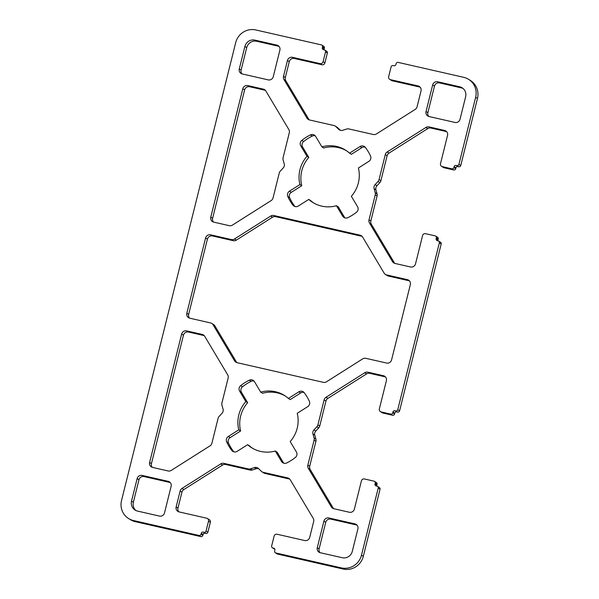 <?xml version="1.0" encoding="UTF-8"?>
<svg xmlns="http://www.w3.org/2000/svg" width="599" height="599" viewBox="0 0 599 599"><rect width="100%" height="100%" fill="white"/><g stroke="black" fill="none" stroke-linecap="round" stroke-linejoin="round"><path stroke-width="0.9" d="M322.337 47.71A1.692 1.632 -58 0 0 323.527 49.71L324.329 49.897A1.692 1.632 122 0 1 325.519 51.896L323.078 61.704A2.538 2.456 122 0 1 320.068 63.614L292.469 57.324A4.23 4.088 -58 0 0 287.453 60.499L283.499 76.358A4.23 4.088 -58 0 0 283.948 79.517L306.958 118.115A4.23 4.088 -58 0 0 309.481 119.957L333.928 125.528A4.23 4.088 122 0 1 335.784 126.531L338.749 129.369A4.23 4.088 -58 0 0 342.748 130.282L346.731 129.025A4.23 4.088 122 0 1 348.865 128.927L373.304 134.498A4.23 4.088 -58 0 0 376.434 133.944L415.174 109.422A4.23 4.088 -58 0 0 417.069 106.794L421.022 90.936A4.23 4.088 -58 0 0 418.042 85.934L390.451 79.652A2.538 2.456 122 0 1 388.661 76.65L391.11 66.841A1.692 1.632 122 0 1 393.116 65.568L393.917 65.748A1.692 1.632 -58 0 0 395.924 64.475L396.126 63.659A1.692 1.632 122 0 1 398.133 62.393L463.716 77.331A16.907 16.353 122 0 1 468.598 79.345A16.907 16.353 122 0 1 475.636 97.33L458.924 164.381A1.692 1.632 122 0 1 456.917 165.646L456.116 165.466A1.692 1.632 -58 0 0 454.109 166.739L453.907 167.555A1.692 1.632 122 0 1 451.901 168.828L442.302 166.634A2.538 2.456 122 0 1 440.512 163.639L447.543 135.426A4.23 4.088 -58 0 0 444.563 130.432L429.049 126.898A4.23 4.088 -58 0 0 425.926 127.452L387.179 151.974A4.23 4.088 -58 0 0 385.284 154.602L379.055 179.588A4.23 4.088 122 0 1 378.014 181.504L375.124 184.597A4.23 4.088 -58 0 0 374.105 188.685L375.221 192.691A4.23 4.088 122 0 1 375.251 194.855L369.021 219.84A4.23 4.088 -58 0 0 369.471 223L392.48 261.598A4.23 4.088 -58 0 0 395.003 263.44L410.517 266.974A4.23 4.088 -58 0 0 415.541 263.8L422.572 235.587A2.538 2.456 122 0 1 425.582 233.685L435.181 235.871A1.692 1.632 122 0 1 436.371 237.87L436.169 238.687A1.692 1.632 -58 0 0 437.36 240.686L438.161 240.865A1.692 1.632 122 0 1 439.352 242.872L397.766 409.664A1.692 1.632 122 0 1 395.759 410.936L394.958 410.749A1.692 1.632 -58 0 0 392.951 412.022L392.749 412.838A1.692 1.632 122 0 1 390.743 414.111L381.144 411.925A2.538 2.456 122 0 1 379.354 408.922L386.385 380.717A4.23 4.088 -58 0 0 383.405 375.715L367.891 372.181A4.23 4.088 -58 0 0 364.769 372.735L326.021 397.264A4.23 4.088 -58 0 0 324.126 399.885L317.897 424.871A4.23 4.088 122 0 1 316.856 426.795L313.966 429.887A4.23 4.088 -58 0 0 312.948 433.976L314.063 437.974A4.23 4.088 122 0 1 314.093 440.145L307.864 465.131A4.23 4.088 -58 0 0 308.313 468.283L331.322 506.881A4.23 4.088 -58 0 0 333.845 508.723L349.367 512.257A4.23 4.088 -58 0 0 354.383 509.083L361.414 480.877A2.538 2.456 122 0 1 364.424 478.968L374.023 481.154A1.692 1.632 122 0 1 375.214 483.153L375.011 483.977A1.692 1.632 -58 0 0 376.202 485.976L377.003 486.156A1.692 1.632 122 0 1 378.194 488.155L361.482 555.198A16.907 16.353 122 0 1 341.408 567.904L275.817 552.959A1.692 1.632 122 0 1 274.627 550.96L274.829 550.144A1.692 1.632 -58 0 0 273.638 548.145L272.837 547.965A1.692 1.632 122 0 1 271.647 545.966L274.095 536.15A2.538 2.456 122 0 1 277.105 534.248L304.696 540.538A4.23 4.088 -58 0 0 309.72 537.355L313.674 521.497A4.23 4.088 -58 0 0 313.225 518.337L290.216 479.739A4.23 4.088 -58 0 0 287.685 477.897L263.246 472.334A4.23 4.088 122 0 1 261.381 471.331L258.424 468.485A4.23 4.088 -58 0 0 254.425 467.579L250.442 468.837A4.23 4.088 122 0 1 248.308 468.927L223.861 463.356A4.23 4.088 -58 0 0 220.739 463.911L181.991 488.44A4.23 4.088 -58 0 0 180.104 491.06L176.143 506.919A4.23 4.088 -58 0 0 179.123 511.92L206.722 518.21A2.538 2.456 122 0 1 208.512 521.205L206.063 531.021A1.692 1.632 122 0 1 204.057 532.294L203.256 532.107A1.692 1.632 -58 0 0 201.249 533.38L201.047 534.196A1.692 1.632 122 0 1 199.033 535.469L133.45 520.524A16.907 16.353 122 0 1 128.575 518.517A16.907 16.353 122 0 1 121.53 500.524L235.692 42.656A16.907 16.353 122 0 1 255.766 29.95L321.349 44.895A1.692 1.632 122 0 1 322.539 46.894L322.337 47.71L324.171 48.856L324.373 48.04A1.692 1.632 -58 0 0 323.67 46.235L321.835 45.097M324.231 49.874A1.692 1.632 122 0 1 324.171 48.856M309.256 119.897A4.23 4.088 122 0 1 308.784 119.261L285.775 80.663A4.23 4.088 122 0 1 285.326 77.503L289.28 61.645A4.23 4.088 122 0 1 294.304 58.462L321.895 64.752A2.538 2.456 -58 0 0 324.905 62.85L327.353 53.034A1.692 1.632 -58 0 0 326.65 51.237L324.815 50.091M340.367 130.305L337.619 127.669A4.23 4.088 -58 0 0 336.975 127.168L335.141 126.03M389.717 79.345L391.551 80.491A2.538 2.456 -58 0 0 392.278 80.79L419.877 87.08A4.23 4.088 122 0 1 420.101 87.14M441.568 166.335L443.395 167.48A2.538 2.456 -58 0 0 444.129 167.78L453.728 169.966A1.692 1.632 -58 0 0 455.734 168.693L455.936 167.877A1.692 1.632 122 0 1 457.943 166.604L458.744 166.792A1.692 1.632 -58 0 0 460.751 165.519L477.47 98.476A16.907 16.353 -58 0 0 470.425 80.483L468.598 79.345M394.778 263.38A4.23 4.088 122 0 1 394.307 262.736L371.298 224.138A4.23 4.088 122 0 1 370.848 220.986L377.078 196A4.23 4.088 -58 0 0 377.056 193.836L375.932 189.831A4.23 4.088 122 0 1 376.951 185.742L379.841 182.65A4.23 4.088 -58 0 0 380.889 180.726L387.119 155.74A4.23 4.088 122 0 1 389.006 153.119L427.753 128.59A4.23 4.088 122 0 1 430.883 128.036L446.397 131.57A4.23 4.088 122 0 1 446.622 131.63M438.056 240.843A1.692 1.632 122 0 1 437.996 239.832L438.206 239.008A1.692 1.632 -58 0 0 437.502 237.211L435.668 236.073M380.41 411.625L382.244 412.763A2.538 2.456 -58 0 0 382.971 413.063L392.57 415.257A1.692 1.632 -58 0 0 394.576 413.984L394.778 413.168A1.692 1.632 122 0 1 396.793 411.895L397.586 412.075A1.692 1.632 -58 0 0 399.593 410.809L441.186 244.01A1.692 1.632 -58 0 0 440.482 242.213L438.648 241.068M333.621 508.663A4.23 4.088 122 0 1 333.149 508.027L310.147 469.429A4.23 4.088 122 0 1 309.69 466.269L315.92 441.283A4.23 4.088 -58 0 0 315.898 439.119L314.774 435.114A4.23 4.088 122 0 1 315.793 431.025L318.683 427.933A4.23 4.088 -58 0 0 319.731 426.016L325.961 401.031A4.23 4.088 122 0 1 327.855 398.402L366.595 373.881A4.23 4.088 122 0 1 369.725 373.327L385.239 376.861A4.23 4.088 122 0 1 385.464 376.921M376.906 486.133A1.692 1.632 122 0 1 376.846 485.115L377.048 484.299A1.692 1.632 -58 0 0 376.344 482.502L374.51 481.356M275.33 552.765L277.165 553.903A1.692 1.632 -58 0 0 277.651 554.105L343.234 569.05A16.907 16.353 -58 0 0 363.308 556.344L380.028 489.301A1.692 1.632 -58 0 0 379.324 487.496L377.49 486.358M272.35 547.763L274.185 548.909A1.692 1.632 -58 0 0 274.671 549.103L274.769 549.126M262.025 471.832L263.859 472.97A4.23 4.088 -58 0 0 265.072 473.472L289.519 479.043A4.23 4.088 122 0 1 289.744 479.103M178.899 511.86A4.23 4.088 122 0 1 177.978 508.064L181.931 492.206A4.23 4.088 122 0 1 183.826 489.578L222.566 465.056A4.23 4.088 122 0 1 225.696 464.502L250.135 470.073A4.23 4.088 -58 0 0 252.269 469.975L256.252 468.718A4.23 4.088 122 0 1 258.633 468.695M128.575 518.517L130.402 519.655A16.907 16.353 -58 0 0 135.284 521.669L200.867 536.607A1.692 1.632 -58 0 0 202.874 535.341L203.076 534.525A1.692 1.632 122 0 1 205.083 533.252L205.884 533.432A1.692 1.632 -58 0 0 207.89 532.159L210.339 522.35A2.538 2.456 -58 0 0 209.283 519.655L207.449 518.509M213.536 222.079A4.23 4.088 122 0 1 212.615 218.283L244.617 89.917A4.23 4.088 122 0 1 249.633 86.743L265.155 90.277A4.23 4.088 122 0 1 265.379 90.337M233.168 240.678A4.23 4.088 -58 0 0 236.298 240.132L234.471 238.986A4.23 4.088 122 0 1 231.341 239.54L233.168 240.678L212.435 235.954L210.601 234.815A4.23 4.088 -58 0 0 205.584 237.99L207.411 239.136A4.23 4.088 122 0 1 212.435 235.954M207.411 239.136L188.663 314.355L186.828 313.21A4.23 4.088 -58 0 0 189.808 318.211L210.548 322.936A4.23 4.088 122 0 1 213.079 324.778L214.906 325.923A4.23 4.088 -58 0 0 213.596 324.583L211.769 323.438M189.583 318.151A4.23 4.088 122 0 1 188.663 314.355M214.906 325.923L236.403 361.991L234.576 360.845A4.23 4.088 -58 0 0 237.107 362.687L323.37 382.342A4.23 4.088 -58 0 0 326.5 381.788L362.702 358.868A4.23 4.088 122 0 1 365.832 358.322L386.565 363.046A4.23 4.088 -58 0 0 391.589 359.864L410.337 284.645A4.23 4.088 -58 0 0 407.357 279.643L409.192 280.789A4.23 4.088 122 0 1 409.416 280.849M236.882 362.627A4.23 4.088 122 0 1 236.403 361.991M409.192 280.789L388.451 276.064L386.625 274.919A4.23 4.088 122 0 1 384.094 273.077L362.597 237.009A4.23 4.088 -58 0 0 360.066 235.175L361.893 236.313A4.23 4.088 122 0 1 362.118 236.373M385.404 274.417L387.231 275.562A4.23 4.088 -58 0 0 388.451 276.064M361.893 236.313L275.63 216.658L273.795 215.513A4.23 4.088 -58 0 0 270.673 216.067L272.5 217.212A4.23 4.088 122 0 1 275.63 216.658M272.5 217.212L236.298 240.132M249.266 380.2L251.093 381.346A46.497 44.962 -58 0 0 242.505 386.782L240.678 385.644A46.497 44.962 122 0 1 249.266 380.2A4.23 4.088 -58 0 1 254.515 381.72L260.73 392.143A30.856 29.838 122 0 1 284.353 395.392A30.856 29.838 122 0 1 288.389 398.44L298.849 391.821L300.683 392.966A4.23 4.088 122 0 1 304.03 392.465M300.683 392.966L290.223 399.585L288.389 398.44M285.251 395.984A30.856 29.838 -58 0 0 262.557 393.281L260.73 392.143M251.093 381.346A4.23 4.088 122 0 1 254.043 381.076M241.442 392.293L247.657 402.715A30.856 29.838 -58 0 0 240.603 430.995L230.143 437.622L228.309 436.476L238.769 429.857A30.856 29.838 122 0 1 245.822 401.577L239.615 391.154L241.442 392.293A4.23 4.088 122 0 1 242.505 386.782M228.489 442.998A46.497 44.962 -58 0 0 233.588 451.549L231.761 450.411A46.497 44.962 122 0 1 226.662 441.852L228.489 442.998A4.23 4.088 122 0 1 230.143 437.622M275.285 451.002L277.12 452.148L283.327 462.57L281.5 461.425L275.285 451.002A30.856 29.838 122 0 1 251.662 447.745A30.856 29.838 122 0 1 247.619 444.698L249.454 445.843A30.856 29.838 -58 0 0 252.591 448.299M283.799 463.207A4.23 4.088 122 0 1 283.327 462.57M310.417 134.917L312.251 136.063A46.497 44.962 -58 0 0 303.663 141.499L301.829 140.353A46.497 44.962 122 0 1 310.417 134.917A4.23 4.088 -58 0 1 315.673 136.43L321.88 146.852A30.856 29.838 122 0 1 345.503 150.109A30.856 29.838 122 0 1 349.546 153.157L360.006 146.538L361.841 147.676A4.23 4.088 122 0 1 365.188 147.182M361.841 147.676L351.381 154.302L349.546 153.157M346.409 150.701A30.856 29.838 -58 0 0 323.715 147.998L321.88 146.852M312.251 136.063A4.23 4.088 122 0 1 315.201 135.793M302.6 147.01L308.807 157.432A30.856 29.838 -58 0 0 301.761 185.712L291.301 192.331L289.467 191.186L299.927 184.567A30.856 29.838 122 0 1 306.98 156.287L300.765 145.864L302.6 147.01A4.23 4.088 122 0 1 303.663 141.499M289.646 197.707A46.497 44.962 -58 0 0 294.745 206.266L292.918 205.12A46.497 44.962 122 0 1 287.82 196.569L289.646 197.707A4.23 4.088 122 0 1 291.301 192.331M336.443 205.719L338.27 206.857L344.485 217.28L342.658 216.142L336.443 205.719A30.856 29.838 122 0 1 312.82 202.462A30.856 29.838 122 0 1 308.777 199.415L310.611 200.56A30.856 29.838 -58 0 0 313.749 203.016M344.957 217.924A4.23 4.088 122 0 1 344.485 217.28M170.213 482.539A4.23 4.088 -58 0 0 169.989 482.48L143.992 476.557A4.23 4.088 -58 0 0 138.975 479.732L133.367 502.217A8.453 8.176 -58 0 0 136.01 510.58M462.99 88.42A8.453 8.176 -58 0 0 461.507 87.926L439.509 82.909A4.23 4.088 -58 0 0 434.492 86.091L427.866 112.664A4.23 4.088 -58 0 0 428.787 116.461M356.974 525.091A4.23 4.088 -58 0 0 356.742 525.038L330.753 519.116A4.23 4.088 -58 0 0 325.736 522.291L319.11 548.864A4.23 4.088 -58 0 0 320.031 552.66M278.969 46.34A4.23 4.088 -58 0 0 278.745 46.28L256.746 41.271A8.453 8.176 -58 0 0 246.713 47.62L241.105 70.105A4.23 4.088 -58 0 0 242.026 73.909M152.378 467.37A4.23 4.088 122 0 1 151.457 463.574L183.459 335.2A4.23 4.088 122 0 1 188.483 332.026L203.997 335.56A4.23 4.088 122 0 1 204.222 335.62M218.111 418.274A4.23 4.088 122 0 1 219.159 416.35L222.049 413.258A4.23 4.088 -58 0 0 223.068 409.169L221.944 405.164A4.23 4.088 122 0 1 221.922 403L228.152 378.014A4.23 4.088 -58 0 0 227.702 374.862L204.693 336.264A4.23 4.088 -58 0 0 202.162 334.422L186.648 330.888A4.23 4.088 -58 0 0 181.632 334.062L149.623 462.428A4.23 4.088 -58 0 0 152.603 467.43L168.117 470.964A4.23 4.088 -58 0 0 171.247 470.41L209.994 445.881A4.23 4.088 -58 0 0 211.881 443.26L218.111 418.274M298.849 391.821A4.23 4.088 -58 0 1 304.255 392.734A46.497 44.962 122 0 1 309.354 401.293A4.23 4.088 -58 0 1 307.699 406.669L297.239 413.288A30.856 29.838 122 0 1 290.193 441.568L296.4 451.99A4.23 4.088 -58 0 1 295.337 457.501A46.497 44.962 122 0 1 286.749 462.937A4.23 4.088 -58 0 1 281.5 461.425M247.619 444.698L237.159 451.324A4.23 4.088 -58 0 1 231.761 450.411M228.309 436.476A4.23 4.088 -58 0 0 226.662 441.852M240.678 385.644A4.23 4.088 -58 0 0 239.615 391.154M360.006 146.538A4.23 4.088 -58 0 1 365.412 147.451A46.497 44.962 122 0 1 370.511 156.002A4.23 4.088 -58 0 1 368.857 161.378L358.397 168.005A30.856 29.838 122 0 1 351.343 196.285L357.558 206.707A4.23 4.088 -58 0 1 356.495 212.218A46.497 44.962 122 0 1 347.907 217.654A4.23 4.088 -58 0 1 342.658 216.142M308.777 199.415L298.317 206.034A4.23 4.088 -58 0 1 292.918 205.12M289.467 191.186A4.23 4.088 -58 0 0 287.82 196.569M301.829 140.353A4.23 4.088 -58 0 0 300.765 145.864M137.493 511.074A8.453 8.176 122 0 1 131.533 501.078L137.141 478.594A4.23 4.088 122 0 1 142.158 475.419L168.154 481.341A4.23 4.088 122 0 1 171.134 486.336L164.508 512.909A4.23 4.088 122 0 1 159.491 516.091L137.493 511.074M460.025 119.268A4.23 4.088 122 0 1 455.008 122.443L429.011 116.52A4.23 4.088 122 0 1 426.031 111.519L432.658 84.946A4.23 4.088 122 0 1 437.682 81.771L459.673 86.78A8.453 8.176 122 0 1 465.633 96.783L460.025 119.268M323.902 521.145A4.23 4.088 122 0 1 328.918 517.97L354.915 523.893A4.23 4.088 122 0 1 357.895 528.895L352.287 551.38A8.453 8.176 122 0 1 342.254 557.729L320.255 552.72A4.23 4.088 122 0 1 317.275 547.718L323.902 521.145L325.736 522.291M276.91 45.135A4.23 4.088 122 0 1 279.89 50.136L273.264 76.709A4.23 4.088 122 0 1 268.247 79.884L242.258 73.962A4.23 4.088 122 0 1 239.278 68.967L244.879 46.482A8.453 8.176 122 0 1 254.919 40.126L276.91 45.135L278.745 46.28M234.471 238.986L270.673 216.067M273.795 215.513L360.066 235.175M386.625 274.919L407.357 279.643M234.576 360.845L213.079 324.778M186.828 313.21L205.584 237.99M210.601 234.815L231.341 239.54M279.269 172.984A4.23 4.088 122 0 1 280.317 171.067L283.207 167.975A4.23 4.088 -58 0 0 284.226 163.886L283.102 159.881A4.23 4.088 122 0 1 283.08 157.717L289.31 132.731A4.23 4.088 -58 0 0 288.853 129.571L265.851 90.973A4.23 4.088 -58 0 0 263.32 89.131L247.806 85.597A4.23 4.088 -58 0 0 242.79 88.772L210.781 217.138A4.23 4.088 -58 0 0 213.761 222.139L229.275 225.673A4.23 4.088 -58 0 0 232.405 225.119L271.145 200.598A4.23 4.088 -58 0 0 273.039 197.969L279.269 172.984M301.761 185.712L299.927 184.567M240.603 430.995L238.769 429.857M247.657 402.715L245.822 401.577M308.807 157.432L306.98 156.287M322.539 46.894L324.373 48.04M201.249 533.38L203.076 534.525M205.083 533.252L203.256 532.107M204.057 532.294L205.884 533.432M207.89 532.159L206.063 531.021M274.671 549.103L272.837 547.965M273.638 548.145L274.522 548.699M277.651 554.105L275.817 552.959M378.194 488.155L380.028 489.301M376.846 485.115L375.011 483.977M375.214 483.153L377.048 484.299M439.352 242.872L441.186 244.01M437.996 239.832L436.169 238.687M436.371 237.87L438.206 239.008M456.917 165.646L458.744 166.792M460.751 165.519L458.924 164.381M457.943 166.604L456.116 165.466M454.109 166.739L455.936 167.877M451.901 168.828L453.728 169.966M455.734 168.693L453.907 167.555M325.519 51.896L327.353 53.034M324.905 62.85L323.078 61.704M395.759 410.936L397.586 412.075M399.593 410.809L397.766 409.664M396.793 411.895L394.958 410.749M392.951 412.022L394.778 413.168M390.743 414.111L392.57 415.257M394.576 413.984L392.749 412.838M199.033 535.469L200.867 536.607M202.874 535.341L201.047 534.196M135.284 521.669L133.45 520.524M208.512 521.205L210.339 522.35M392.278 80.79L390.451 79.652M382.971 413.063L381.144 411.925M320.068 63.614L321.895 64.752M444.129 167.78L442.302 166.634M308.784 119.261L306.958 118.115M283.948 79.517L285.775 80.663M285.326 77.503L283.499 76.358M287.453 60.499L289.28 61.645M294.304 58.462L292.469 57.324M263.32 89.131L265.155 90.277M242.79 88.772L244.617 89.917M249.633 86.743L247.806 85.597M212.615 218.283L210.781 217.138M202.162 334.422L203.997 335.56M181.632 334.062L183.459 335.2M188.483 332.026L186.648 330.888M151.457 463.574L149.623 462.428M177.978 508.064L176.143 506.919M180.104 491.06L181.931 492.206M183.826 489.578L181.991 488.44M220.739 463.911L222.566 465.056M225.696 464.502L223.861 463.356M248.308 468.927L250.135 470.073M252.269 469.975L250.442 468.837M254.425 467.579L256.252 468.718M265.072 473.472L263.246 472.334M287.685 477.897L289.519 479.043M333.149 508.027L331.322 506.881M308.313 468.283L310.147 469.429M309.69 466.269L307.864 465.131M314.093 440.145L315.92 441.283M315.898 439.119L314.063 437.974M312.948 433.976L314.774 435.114M315.793 431.025L313.966 429.887M316.856 426.795L318.683 427.933M319.731 426.016L317.897 424.871M324.126 399.885L325.961 401.031M327.855 398.402L326.021 397.264M364.769 372.735L366.595 373.881M369.725 373.327L367.891 372.181M383.405 375.715L385.239 376.861M394.307 262.736L392.48 261.598M369.471 223L371.298 224.138M370.848 220.986L369.021 219.84M375.251 194.855L377.078 196M377.056 193.836L375.221 192.691M374.105 188.685L375.932 189.831M376.951 185.742L375.124 184.597M378.014 181.504L379.841 182.65M380.889 180.726L379.055 179.588M385.284 154.602L387.119 155.74M389.006 153.119L387.179 151.974M425.926 127.452L427.753 128.59M430.883 128.036L429.049 126.898M444.563 130.432L446.397 131.57M335.784 126.531L337.619 127.669M340.127 130.23L338.749 129.369M418.042 85.934L419.877 87.08M133.367 502.217L131.533 501.078M138.975 479.732L137.141 478.594M143.992 476.557L142.158 475.419M169.989 482.48L168.154 481.341M427.866 112.664L426.031 111.519M434.492 86.091L432.658 84.946M439.509 82.909L437.682 81.771M461.507 87.926L459.673 86.78M330.753 519.116L328.918 517.97M356.742 525.038L354.915 523.893M319.11 548.864L317.275 547.718M241.105 70.105L239.278 68.967M246.713 47.62L244.879 46.482M256.746 41.271L254.919 40.126M477.47 98.476L475.636 97.33M363.308 556.344L361.482 555.198M343.234 569.05L341.408 567.904"/></g></svg>
